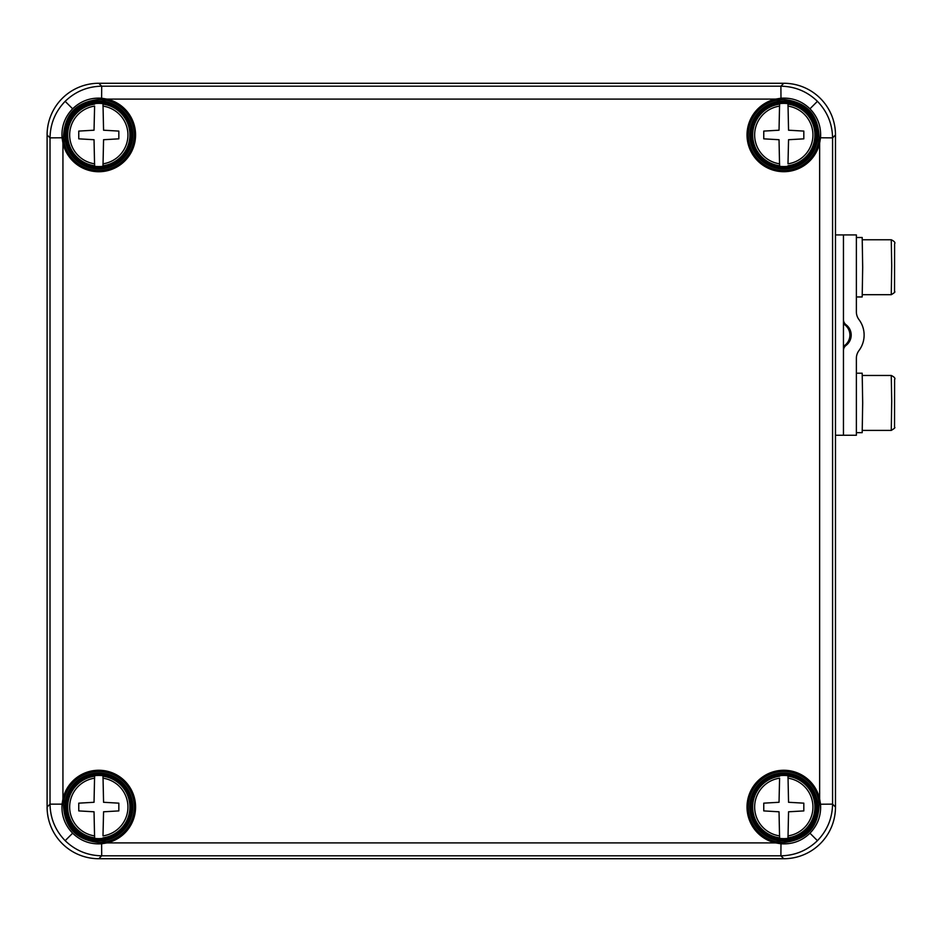 <?xml version="1.0" encoding="UTF-8"?>
<svg xmlns="http://www.w3.org/2000/svg" width="942" height="942" viewBox="0 0 942 942"><rect width="100%" height="100%" fill="white"/><g stroke="black" fill="none" stroke-linecap="round" stroke-linejoin="round"><path stroke-width="1.41" d="M835.483 134.953A51.728 51.692 135 0 0 783.803 83.273L98.78 83.273A51.728 51.692 -135 0 0 47.1 134.953L47.1 807.047A51.728 51.692 135 0 0 98.78 858.727L783.803 858.727A51.728 51.692 -135 0 0 835.483 807.047L835.483 134.953L832.575 137.862L832.575 804.138C832.292 818.304 827.253 830.479 817.432 840.676C807.223 850.496 795.036 855.548 780.894 855.819L101.701 855.819C87.524 855.536 75.348 850.496 65.151 840.676C55.331 830.467 50.279 818.292 50.02 804.138L62.054 804.138L62.937 798.898L64.197 799.193L63.432 804.232C64.162 827.229 75.949 839.993 98.792 842.513A35.513 35.513 -28 0 0 101.595 842.407L106.646 841.642L106.929 842.902L101.701 843.773C90.467 844.538 80.776 841.018 72.64 833.199C64.833 825.098 61.301 815.407 62.054 804.138L63.432 804.232M775.655 842.902L775.949 841.642L780.989 842.407A35.455 35.455 28 0 0 783.791 842.513C806.646 839.981 818.433 827.217 819.163 804.232L818.398 799.193L819.646 798.898L820.529 804.138C821.294 815.372 817.774 825.051 809.955 833.199C801.854 840.994 792.163 844.527 780.894 843.773L775.655 842.902A36.773 36.773 0 0 1 781.059 770.368A36.773 36.773 0 0 1 819.646 798.898L819.646 143.102L818.398 142.807L819.163 137.768C818.421 114.771 806.635 102.007 783.791 99.487A35.513 35.513 152 0 0 780.989 99.593L775.949 100.358L775.655 99.098L780.894 98.227C792.128 97.462 801.807 100.982 809.955 108.801C817.75 116.902 821.283 126.593 820.529 137.862L819.646 143.102A36.773 36.773 0 0 1 747.124 137.697A36.773 36.773 0 0 1 775.655 99.098L106.929 99.098L106.646 100.358L101.595 99.593A35.455 35.455 -152 0 0 98.792 99.487C75.937 102.019 64.15 114.783 63.432 137.768L64.197 142.807L62.937 143.102L62.054 137.862C61.289 126.628 64.821 116.949 72.64 108.801C80.729 101.006 90.42 97.473 101.701 98.227L106.929 99.098A36.773 36.773 0 0 1 101.524 171.632A36.773 36.773 0 0 1 62.937 143.102L62.937 798.898A36.773 36.773 0 0 1 135.471 804.303A36.773 36.773 0 0 1 106.929 842.902L775.655 842.902M63.432 137.768L50.02 137.862C50.291 123.696 55.343 111.521 65.151 101.324C75.36 91.504 87.547 86.452 101.701 86.181L780.894 86.181C795.06 86.464 807.235 91.504 817.432 101.324C827.253 111.533 832.304 123.708 832.575 137.862L819.163 137.768M835.483 234.923L843.455 234.923L843.455 435.251L835.483 435.251M856.372 237.502L862.189 237.502L862.684 267.234L862.189 296.954L856.372 296.954M843.455 350.294A6.464 6.464 -90 0 1 846.034 345.42A12.929 12.917 90 0 0 846.034 324.743A6.464 6.464 -90 0 1 843.455 319.868M843.455 346.703A6.464 6.464 -90 0 1 844.738 345.42A12.929 12.917 90 0 0 844.738 324.743A6.464 6.464 -90 0 1 843.455 323.459M843.455 234.923L856.372 234.923L856.372 311.814A12.929 12.917 90 0 0 858.951 319.573A25.846 25.846 -90 0 1 858.951 350.589A12.929 12.917 90 0 0 856.372 358.349L856.372 435.251L843.455 435.251M856.372 373.209L862.189 373.209L862.684 402.94L862.189 432.661L856.372 432.661M94.6 103.644A31.604 31.604 0 0 1 102.996 103.644L103.561 130.208L118.833 131.091L118.833 138.839L103.561 139.722L102.996 166.287A31.604 31.604 0 0 1 94.6 166.287L94.035 139.722L78.763 138.839L78.763 131.091L94.035 130.208L94.6 106.116A29.155 29.155 0 0 0 94.6 163.814L94.6 166.287M98.792 167.276A32.311 32.311 0 0 0 126.781 118.81A32.311 32.311 0 0 0 70.815 118.81A32.311 32.311 0 0 0 98.792 167.276M102.996 166.287L102.996 163.814A29.155 29.155 0 0 0 102.996 106.116L102.996 103.644M787.995 166.287A31.604 31.604 0 0 1 779.587 166.287L779.034 139.722L763.762 138.839L763.762 131.091L779.034 130.208L779.587 103.644A31.604 31.604 0 0 1 787.995 103.644L788.548 130.208L803.82 131.091L803.82 138.839L788.548 139.722L787.995 163.814A29.155 29.155 0 0 0 787.995 106.116L787.995 103.644M783.791 102.654A32.311 32.311 0 0 0 755.802 151.12A32.311 32.311 0 0 0 811.769 151.12A32.311 32.311 0 0 0 783.791 102.654M779.587 103.644L779.587 106.116A29.155 29.155 0 0 0 779.587 163.814L779.587 166.287M779.587 775.713A31.604 31.604 0 0 1 787.995 775.713L788.548 802.278L803.82 803.161L803.82 810.909L788.548 811.792L787.995 838.356A31.604 31.604 0 0 1 779.587 838.356L779.034 811.792L763.762 810.909L763.762 803.161L779.034 802.278L779.587 778.186A29.155 29.155 0 0 0 779.587 835.884L779.587 838.356M783.791 839.346A32.311 32.311 0 0 0 811.769 790.88A32.311 32.311 0 0 0 755.802 790.88A32.311 32.311 0 0 0 783.791 839.346M787.995 838.356L787.995 835.884A29.155 29.155 0 0 0 787.995 778.186L787.995 775.713M102.996 838.356A31.604 31.604 0 0 1 94.6 838.356L94.035 811.792L78.763 810.909L78.763 803.161L94.035 802.278L94.6 775.713A31.604 31.604 0 0 1 102.996 775.713L103.561 802.278L118.833 803.161L118.833 810.909L103.561 811.792L102.996 835.884A29.155 29.155 0 0 0 102.996 778.186L102.996 775.713M98.792 774.724A32.311 32.311 0 0 0 70.815 823.19A32.311 32.311 0 0 0 126.781 823.19A32.311 32.311 0 0 0 98.792 774.724M94.6 775.713L94.6 778.186A29.155 29.155 0 0 0 94.6 835.884L94.6 838.356M101.595 842.407L101.701 855.819L98.78 858.727M47.1 807.047L50.02 804.138L50.02 137.862L47.1 134.953M783.803 858.727L780.894 855.819L780.989 842.407M819.163 804.232L832.575 804.138L835.483 807.047M818.398 799.193A35.478 35.478 0 0 0 748.525 803.09A35.478 35.478 0 0 0 775.949 841.642M783.791 774.336A32.699 32.699 0 0 0 755.472 823.379A32.699 32.699 0 0 0 812.11 823.379A32.699 32.699 0 0 0 783.791 774.336M783.791 773.052A33.983 33.983 0 0 1 813.229 824.026A33.983 33.983 0 0 1 754.354 824.026A33.983 33.983 0 0 1 783.791 773.052M783.791 102.266A32.699 32.699 0 0 0 755.472 151.309A32.699 32.699 0 0 0 812.11 151.309A32.699 32.699 0 0 0 783.791 102.266M783.791 100.982A33.983 33.983 0 0 1 813.229 151.956A33.983 33.983 0 0 1 754.354 151.956A33.983 33.983 0 0 1 783.791 100.982M98.792 102.266A32.699 32.699 0 0 0 70.485 151.309A32.699 32.699 0 0 0 127.111 151.309A32.699 32.699 0 0 0 98.792 102.266M98.792 100.982A33.983 33.983 0 0 1 128.23 151.956A33.983 33.983 0 0 1 69.367 151.956A33.983 33.983 0 0 1 98.792 100.982M106.646 841.642A35.478 35.478 0 0 0 98.792 771.557A35.478 35.478 0 0 0 64.197 799.193M98.792 774.336A32.699 32.699 0 0 0 70.485 823.379A32.699 32.699 0 0 0 127.111 823.379A32.699 32.699 0 0 0 98.792 774.336M98.792 773.052A33.983 33.983 0 0 1 128.23 824.026A33.983 33.983 0 0 1 69.367 824.026A33.983 33.983 0 0 1 98.792 773.052M817.432 840.676L809.955 833.199M65.151 840.676L72.64 833.199M65.151 101.324L72.64 108.801M101.595 99.593L101.701 86.181L98.78 83.273M817.432 101.324L809.955 108.801M64.197 142.807A35.478 35.478 0 0 0 134.176 137.603A35.478 35.478 0 0 0 106.646 100.358M775.949 100.358A35.478 35.478 0 0 0 781.154 170.349A35.478 35.478 0 0 0 818.398 142.807M780.989 99.593L780.894 86.181L783.803 83.273M844.738 324.743L846.034 324.743M844.738 345.42L846.034 345.42M862.377 375.469L891.262 375.469L891.721 401.245L891.262 430.4L862.377 430.4M862.377 239.763L891.262 239.763L891.721 265.538L891.262 294.693L862.377 294.693M94.6 165.768A31.086 31.086 0 0 1 94.6 104.162M102.996 104.162A31.086 31.086 0 0 1 102.996 165.768M787.995 104.162A31.086 31.086 0 0 1 787.995 165.768M779.587 165.768A31.086 31.086 0 0 1 779.587 104.162M779.587 837.838A31.086 31.086 0 0 1 779.587 776.232M787.995 776.232A31.086 31.086 0 0 1 787.995 837.838M102.996 776.232A31.086 31.086 0 0 1 102.996 837.838M94.6 837.838A31.086 31.086 0 0 1 94.6 776.232M891.262 375.469C894.394 377 895.501 378.331 894.606 379.473L894.535 427.315C895.524 427.48 894.429 428.504 891.262 430.4M891.262 239.763C894.394 241.293 895.501 242.624 894.606 243.766L894.535 291.608C895.524 291.773 894.429 292.797 891.262 294.693"/></g></svg>
